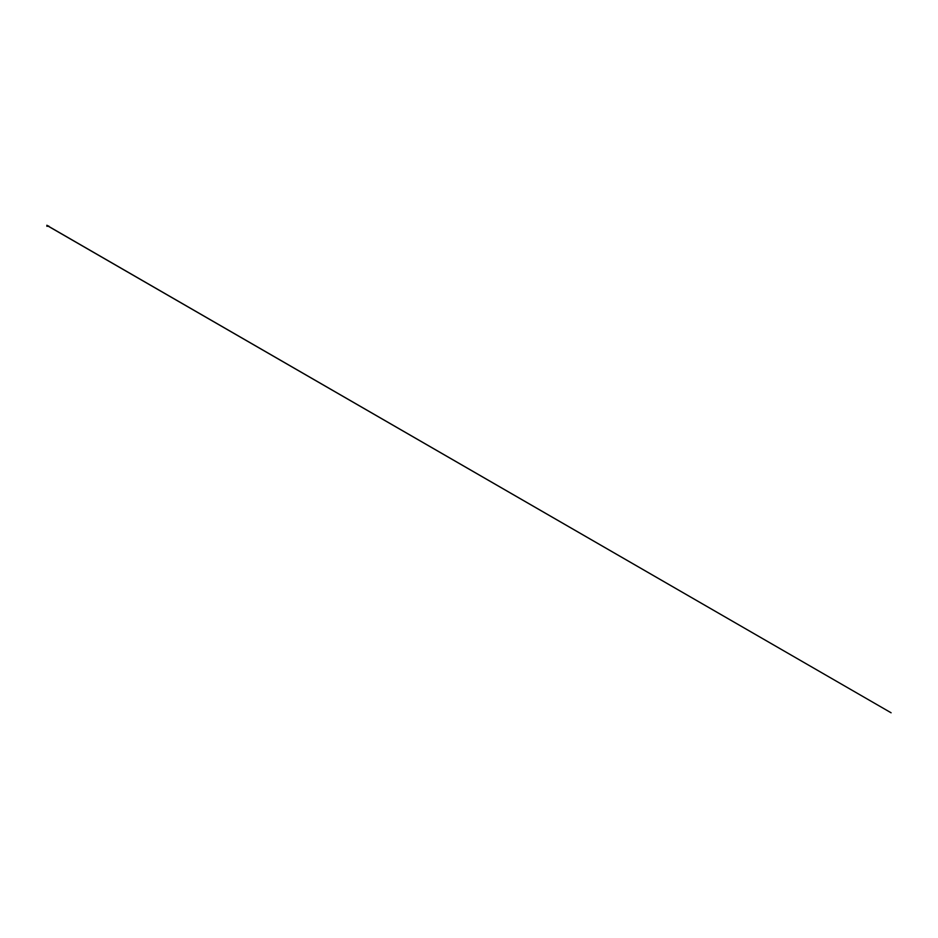 <?xml version="1.0" encoding="UTF-8"?>
<svg xmlns="http://www.w3.org/2000/svg" width="938" height="938" viewBox="0 0 938 938"><rect width="100%" height="100%" fill="white"/><g stroke="black" fill="none" stroke-linecap="round" stroke-linejoin="round"><path stroke-width="1.41" d="M46.97 225.296L46.97 226.339L47.897 226.152L46.959 226.023M46.97 226.339L46.97 225.237M46.9 226.316L46.9 225.237M47.838 225.906L46.97 225.355L46.97 226.199M46.97 226.246L48.741 225.988M47.029 225.671L47.873 225.894L47.029 225.624M47.791 225.87L891.1 712.786L47.85 225.988"/></g></svg>
